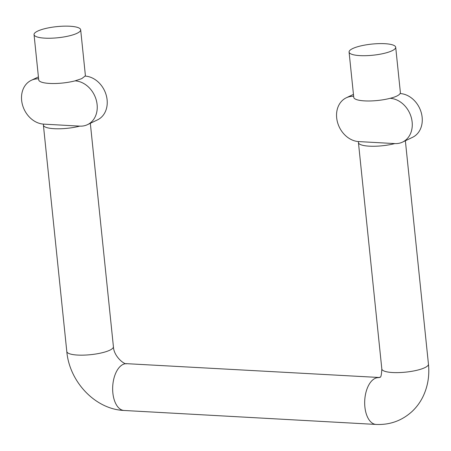 <?xml version="1.0" encoding="UTF-8"?>
<svg xmlns="http://www.w3.org/2000/svg" width="451" height="451" viewBox="0 0 451 451"><rect width="100%" height="100%" fill="white"/><g stroke="black" fill="none" stroke-linecap="round" stroke-linejoin="round"><path stroke-width="0.68" d="M400.11 93.543A23.435 18.914 64.5 0 1 421.234 112.575A23.435 18.914 64.5 0 1 412.541 137.329L402.551 142.099A23.435 18.914 -115.5 0 0 411.239 117.345A23.435 18.914 -115.5 0 0 390.121 98.312C395.651 96.931 398.977 95.341 400.11 93.543A23.435 5.592 -5.9 0 0 400.381 92.523L395.702 47.248A23.435 5.592 -5.9 0 0 378.615 43.634A23.435 5.592 -5.9 0 0 352.699 48.561A23.435 5.592 -5.9 0 0 349.08 52.062A23.435 5.592 -5.9 0 0 372.966 55.214A23.435 5.592 -5.9 0 0 395.702 47.248M394.8 143.587A23.435 5.592 174.1 0 1 371.06 146.237A23.435 5.592 174.1 0 1 358.438 142.612A23.435 5.592 174.1 0 1 358.708 141.586L394.8 143.587A23.435 18.914 -115.5 0 0 402.551 142.099M349.08 52.062L353.759 97.337A23.435 5.592 -5.9 0 0 366.381 100.962A23.435 5.592 -5.9 0 0 390.121 98.312M38.617 78.835A23.435 18.914 -115.5 0 0 31.237 80.34A23.435 18.914 -115.5 0 0 22.55 105.094A23.435 18.914 -115.5 0 0 43.674 124.126L79.765 126.128A23.435 5.592 174.1 0 1 56.025 128.772A23.435 5.592 174.1 0 1 43.403 125.147A23.435 5.592 174.1 0 1 43.674 124.126M77.048 33.284A23.435 5.592 -5.9 0 0 80.667 29.783A23.435 5.592 -5.9 0 0 56.781 26.632A23.435 5.592 -5.9 0 0 34.045 34.603A23.435 5.592 -5.9 0 0 51.132 38.211A23.435 5.592 -5.9 0 0 77.048 33.284M34.045 34.603L38.724 79.878A23.435 5.592 -5.9 0 0 51.352 83.503A23.435 5.592 -5.9 0 0 75.086 80.853L81.732 78.637L85.076 76.084A23.435 5.592 -5.9 0 0 85.346 75.058L80.667 29.783M353.652 96.294A23.435 18.914 -115.5 0 0 346.272 97.799A23.435 18.914 -115.5 0 0 337.585 122.554A23.435 18.914 -115.5 0 0 358.708 141.586M85.076 76.084A23.435 18.914 64.5 0 1 106.199 95.116A23.435 18.914 64.5 0 1 97.506 119.87L87.517 124.639A23.435 18.914 -115.5 0 0 96.21 99.885A23.435 18.914 -115.5 0 0 75.086 80.853M79.765 126.128A23.435 18.914 -115.5 0 0 87.517 124.639M405.364 140.757L428.45 364.16A23.435 5.592 174.1 0 1 405.714 372.131A23.435 5.592 174.1 0 1 381.828 368.98C381.213 380.762 379.595 375.971 379.691 377.515L126.652 363.675A23.435 12.662 -86.8 0 0 123.016 364.436A23.435 12.662 -86.8 0 0 112.66 389.732A23.435 12.662 -86.8 0 0 124.053 410.472C95.155 409.339 69.409 381.653 66.799 351.515A23.435 5.592 -5.9 0 0 83.88 355.129A23.435 5.592 -5.9 0 0 109.796 350.202A23.435 5.592 -5.9 0 0 113.415 346.701L90.33 123.298M124.053 410.472L376.083 424.442A23.435 12.662 -86.8 0 1 364.684 403.701A23.435 12.662 -86.8 0 1 375.04 378.406A23.435 12.662 -86.8 0 1 378.677 377.645M358.438 142.612L381.828 368.98M38.42 76.912L31.237 80.34M66.799 351.515L43.403 125.147M353.454 94.377L346.272 97.799M113.415 346.701C113.765 356.583 124.724 364.983 126.652 363.675M376.083 424.442C389.929 425.039 401.937 420.704 412.113 411.436C416.459 407.343 419.994 402.585 422.722 397.173C427.734 386.975 429.645 375.971 428.45 364.16"/></g></svg>
